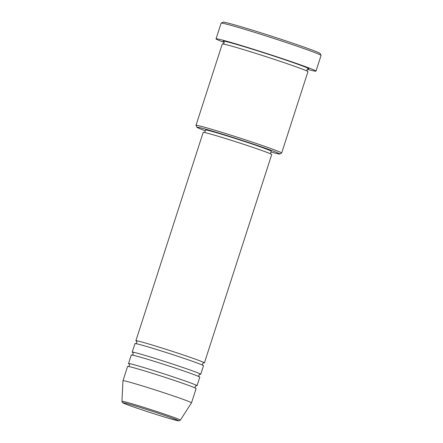 <?xml version="1.0" encoding="UTF-8"?>
<svg xmlns="http://www.w3.org/2000/svg" width="443" height="443" viewBox="0 0 443 443"><rect width="100%" height="100%" fill="white"/><g stroke="black" fill="none" stroke-linecap="round" stroke-linejoin="round"><path stroke-width="0.66" d="M136.516 341.199A36.01 1.13 17.9 0 1 135.885 340.756A36.01 1.13 17.9 0 1 147.884 343.735A36.01 1.13 17.9 0 1 184.648 355.424A36.01 1.13 17.9 0 1 204.417 362.889A36.01 1.13 17.9 0 1 203.642 362.878M132.834 352.617A36.01 1.13 17.9 0 1 132.197 352.168L134.96 343.607A36.01 1.13 17.9 0 1 146.965 346.587A36.01 1.13 17.9 0 1 183.729 358.276A36.01 1.13 17.9 0 1 203.492 365.741L200.729 374.307A36.01 1.13 17.9 0 1 199.954 374.296M132.197 352.168A36.01 1.13 17.9 0 1 144.196 355.148A36.01 1.13 17.9 0 1 180.96 366.837A36.01 1.13 17.9 0 1 200.729 374.307M129.146 364.03A36.01 1.13 17.9 0 1 128.509 363.587L131.272 355.026A36.01 1.13 17.9 0 1 143.277 358.005A36.01 1.13 17.9 0 1 180.041 369.695A36.01 1.13 17.9 0 1 199.804 377.159L197.041 385.72A36.01 1.13 17.9 0 1 196.266 385.709M128.509 363.587A36.01 1.13 17.9 0 1 140.509 366.566A36.01 1.13 17.9 0 1 177.272 378.256A36.01 1.13 17.9 0 1 197.041 385.72M139.589 369.423A36.01 1.13 17.9 0 1 176.353 381.107A36.01 1.13 17.9 0 1 196.116 388.577L191.509 402.848A36.01 1.13 17.9 0 1 191.503 402.853A36.01 1.13 17.9 0 0 171.74 395.377A36.01 1.13 17.9 0 0 134.982 383.693A36.01 1.13 17.9 0 0 122.977 380.709L127.584 366.439A36.01 1.13 17.9 0 1 139.589 369.423M270.95 152.015A43.514 1.368 -162.1 0 0 279.738 154.026A43.514 1.368 -162.1 0 0 256.475 145.166A43.514 1.368 -162.1 0 0 211.466 130.846A43.514 1.368 -162.1 0 0 196.969 127.291A43.514 1.368 -162.1 0 0 205.27 130.801M196.969 127.291L196 125.402A45.009 1.412 17.9 0 1 195.994 125.358A45.009 1.412 17.9 0 1 210.995 129.079A45.009 1.412 17.9 0 1 256.951 143.693A45.009 1.412 17.9 0 1 281.659 153.023A45.009 1.412 17.9 0 1 281.626 153.062L279.738 154.026M221.162 23.114L223.05 22.15A51.011 1.6 17.9 0 1 240.012 26.414A51.011 1.6 17.9 0 1 291.4 42.738A51.011 1.6 17.9 0 1 320.09 53.492L321.053 55.381A52.512 1.65 -162.1 0 0 291.522 44.306A52.512 1.65 -162.1 0 0 238.622 27.505A52.512 1.65 -162.1 0 0 221.162 23.114A52.512 1.65 -162.1 0 0 221.118 23.158L216.051 38.851A52.512 1.65 17.9 0 1 233.555 43.204A52.512 1.65 17.9 0 1 287.164 60.248A52.512 1.65 17.9 0 1 315.992 71.135A52.512 1.65 17.9 0 1 307.259 69.28M195.994 125.358L222.27 44.012A45.009 1.412 17.9 0 1 237.271 47.739A45.009 1.412 17.9 0 1 283.221 62.347A45.009 1.412 17.9 0 1 307.935 71.683L281.659 153.023M135.885 340.756L203.176 132.402A36.01 1.13 17.9 0 1 215.182 135.386A36.01 1.13 17.9 0 1 251.945 147.07A36.01 1.13 17.9 0 1 271.709 154.541L204.417 362.889M204.705 132.557L205.53 130.009A34.51 1.085 17.9 0 1 217.031 132.867A34.51 1.085 17.9 0 1 252.261 144.069A34.51 1.085 17.9 0 1 271.205 151.224L270.38 153.771M224.219 42.456A52.512 1.65 17.9 0 1 216.051 38.851M121.936 401.28L122.34 402.405C122.955 402.726 121.349 402.305 125.923 404.171C133.326 407.106 156.069 414.604 168.899 418.336L177.898 420.734L179.138 420.844L180.323 420.136A30.678 0.964 17.9 0 0 163.594 413.806A30.678 0.964 17.9 0 0 132.164 403.811A30.678 0.964 17.9 0 0 121.936 401.28L122.977 380.72A36.01 1.13 17.9 0 1 122.977 380.709M315.992 71.135L321.064 55.436A52.512 1.65 -162.1 0 0 321.053 55.381M132.717 405.19A29.227 0.919 -162.1 0 0 129.644 405.561A29.227 0.919 -162.1 0 0 168.861 418.319A29.227 0.919 -162.1 0 0 171.934 417.954A29.227 0.919 -162.1 0 0 132.717 405.19M223.865 41.653A45.009 1.412 17.9 0 1 238.19 44.887A45.009 1.412 17.9 0 1 287.712 60.713A45.009 1.412 17.9 0 1 308.018 68.837M203.763 362.867L203.763 362.867C203.625 362.618 203.215 362.944 202.529 363.853C202.556 364.993 202.695 365.503 202.955 365.375M200.075 374.285L200.075 374.285C199.943 374.036 199.527 374.363 198.841 375.271C198.868 376.412 199.007 376.915 199.267 376.794M196.387 385.698L196.387 385.698C196.255 385.449 195.839 385.781 195.153 386.689C195.18 387.824 195.319 388.334 195.579 388.212M308.151 68.82L306.966 69.795L307.359 71.279M180.323 420.136L191.503 402.853M223.765 41.564L224.158 43.049L222.973 44.023M129.051 363.952L129.051 363.952C129.306 363.797 129.45 364.301 129.478 365.475C128.769 366.411 128.359 366.738 128.237 366.461M132.739 352.534L132.739 352.534C132.994 352.379 133.138 352.888 133.16 354.057C132.457 354.993 132.047 355.325 131.925 355.042M136.422 341.116L136.427 341.121C136.682 340.96 136.826 341.47 136.848 342.644C136.145 343.574 135.735 343.906 135.613 343.63"/></g></svg>
